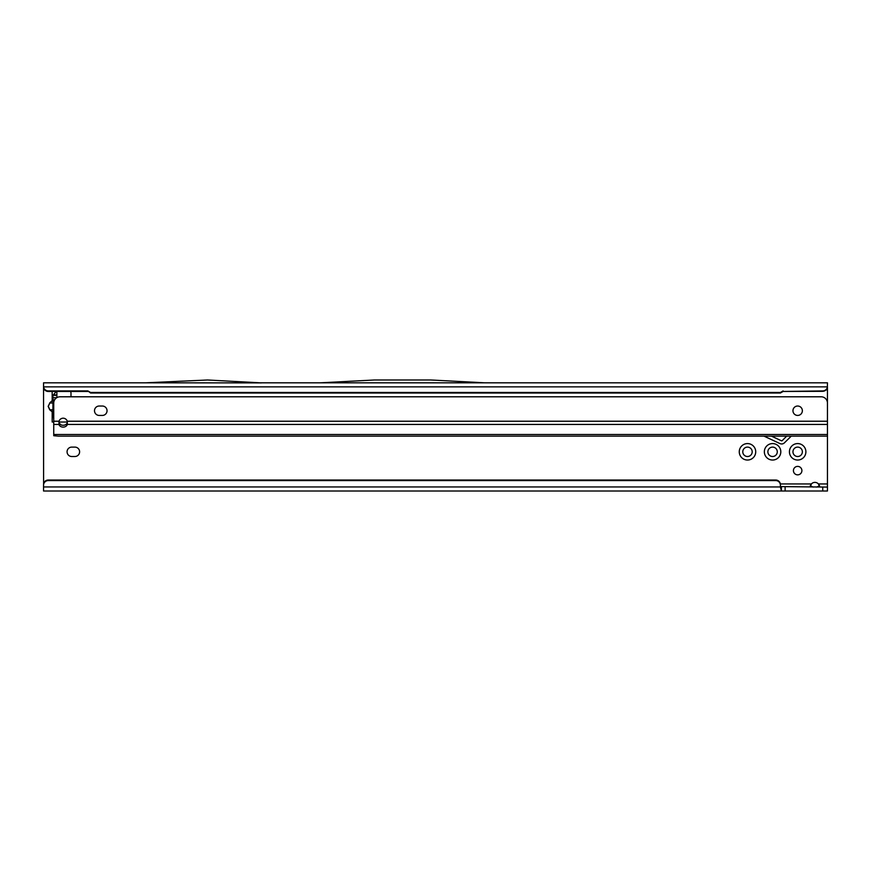 <?xml version="1.0" encoding="UTF-8"?>
<svg xmlns="http://www.w3.org/2000/svg" width="871" height="871" viewBox="0 0 871 871"><rect width="100%" height="100%" fill="white"/><g stroke="black" fill="none" stroke-linecap="round" stroke-linejoin="round"><path stroke-width="1.31" d="M52.271 411.885L49.723 409.773L48.155 406.343L49.821 403.012L48.297 406.343L49.821 409.664L52.957 412.299L52.173 411.994L52.173 422.021L53.741 422.021M52.902 412.19L52.957 402.903M764.346 451.809A8.231 8.231 0 0 1 772.577 443.579A8.231 8.231 0 0 1 780.808 451.809A8.231 8.231 0 0 1 772.577 460.04A8.231 8.231 0 0 1 764.346 451.809M777.28 451.809A4.703 4.703 0 0 0 772.577 447.106A4.703 4.703 0 0 0 767.874 451.809A4.703 4.703 0 0 0 772.577 456.513A4.703 4.703 0 0 0 777.28 451.809M789.431 451.809A8.231 8.231 0 0 1 797.662 443.579A8.231 8.231 0 0 1 805.893 451.809A8.231 8.231 0 0 1 797.662 460.04A8.231 8.231 0 0 1 789.431 451.809M802.365 451.809A4.703 4.703 0 0 0 797.662 447.106A4.703 4.703 0 0 0 792.958 451.809A4.703 4.703 0 0 0 797.662 456.513A4.703 4.703 0 0 0 802.365 451.809M739.261 451.809A8.231 8.231 0 0 1 747.492 443.579A8.231 8.231 0 0 1 755.723 451.809A8.231 8.231 0 0 1 747.492 460.04A8.231 8.231 0 0 1 739.261 451.809M752.196 451.809A4.703 4.703 0 0 0 747.492 447.106A4.703 4.703 0 0 0 742.789 451.809A4.703 4.703 0 0 0 747.492 456.513A4.703 4.703 0 0 0 752.196 451.809M67.067 451.809A4.703 4.703 0 0 0 71.77 456.513L74.906 456.513A4.703 4.703 0 0 0 79.609 451.809A4.703 4.703 0 0 0 74.906 447.106L71.77 447.106A4.703 4.703 0 0 0 67.067 451.809M801.897 470.623A4.235 4.235 0 0 0 797.662 466.388A4.235 4.235 0 0 0 793.427 470.623A4.235 4.235 0 0 0 797.662 474.847A4.235 4.235 0 0 0 801.897 470.623M827.45 434.509L827.45 424.449L67.339 424.449A4.311 3.484 0 0 1 63.148 427.117A4.311 3.484 0 0 1 58.956 424.449L58.956 422.718L60.643 424.623A4.311 3.484 180 0 0 63.148 425.277A4.311 3.484 180 0 0 67.339 422.609L67.339 424.449L67.263 421.226L827.45 421.226L827.45 403.066A6.271 6.271 0 0 0 821.179 396.795L60.012 396.795A6.271 6.271 0 0 0 53.741 403.066L53.741 434.509L827.45 434.509L827.45 436.131L58.444 436.131L771.412 436.131L781.341 440.759A0.784 0.784 0 0 0 782.223 440.606L786.698 436.131L827.45 436.131L827.45 487.085L780.416 486.595M816.606 487.085L819.622 485.833L818.413 483.949A4.703 4.703 0 0 0 811.402 483.949L810.4 486.475M827.45 424.449L827.45 387.203C826.862 389.718 825.294 391.09 822.747 391.329L783.127 391.46L822.747 390.916A4.703 4.66 0 0 0 827.406 386.866L827.428 387.203M145.599 382.826L43.55 382.826L43.604 483.949M49.723 402.903L52.173 400.682L52.173 391.46L52.173 395.369L52.957 395.369L52.957 417.318L52.173 417.318L52.173 422.021M71.052 396.795A2.352 2.352 0 0 1 70.987 396.218L70.987 393.017A2.352 2.352 0 0 0 70.399 391.46M58.945 422.021L67.372 422.021M52.271 400.791L49.821 403.012L52.902 403.012L52.902 400.486M827.45 487.085L827.45 491.004L43.55 491.004L43.55 484.679A4.703 4.66 0 0 1 48.253 480.03L775.713 480.03A4.703 4.66 180 0 1 780.416 484.679L780.416 485.234A4.703 4.66 180 0 0 775.713 480.574L775.713 480.03M780.362 483.949L811.402 483.949L810.204 485.822L813.209 487.085M43.55 387.225L43.594 386.866A4.703 4.66 0 0 0 48.253 390.916L87.873 390.916L90.584 392.462L780.416 392.462L780.416 393.017L783.127 391.46M780.416 392.462L783.127 390.916M90.584 392.462L90.584 393.017L780.416 393.017M87.873 390.916L90.584 393.017M43.594 387.421A4.703 4.66 0 0 0 48.253 391.46L87.873 391.46M43.55 385.722L43.594 386.866L827.406 386.866L827.45 382.826L484.744 382.826M320.299 382.826L484.853 382.826L430.895 379.996L374.258 379.996L320.299 382.826M261.431 382.892L145.49 382.826L207.483 379.996L261.431 382.892M261.333 382.826L320.408 382.826M819.404 486.475L818.413 483.949L827.45 483.949M43.55 486.954L780.416 486.954L781.396 491.004L781.396 487.085M48.253 480.03L48.253 480.574A4.703 4.66 180 0 0 43.55 485.234M48.253 480.574L775.713 480.574M780.416 486.954L780.416 485.234M53.741 417.318L52.957 417.318L53.741 418.254M56.876 391.634L56.876 397.633M55.853 395.369L52.957 395.369L53.61 394.585L56.876 395.129M56.212 391.46L53.61 394.585M49.723 409.773L52.957 409.773M94.504 410.731A4.703 4.703 0 0 0 99.207 415.434L102.343 415.434A4.703 4.703 0 0 0 107.046 410.731A4.703 4.703 0 0 0 102.343 406.028L99.207 406.028A4.703 4.703 0 0 0 94.504 410.731M802.365 410.731A4.703 4.703 0 0 0 797.662 406.028A4.703 4.703 0 0 0 792.958 410.731A4.703 4.703 0 0 0 797.662 415.434A4.703 4.703 0 0 0 802.365 410.731M67.263 421.226A4.311 4.311 0 0 0 59.032 421.226L58.956 424.449L53.741 424.449M58.444 436.131L53.741 435.718L53.741 434.509M763.638 436.131A1.568 1.568 0 0 1 764.303 436.273L780.013 443.6A3.92 3.92 0 0 0 784.444 442.816L791.26 436.131M43.55 389.881L44.726 389.881M826.1 389.881L827.45 389.881M48.253 390.916L48.253 391.46M785.119 491.004L785.119 487.085M822.747 491.004L822.747 487.085M53.741 414.966L52.957 414.966M53.741 405.331L52.957 405.331M53.741 403.055L52.957 403.055M53.817 402.097L52.957 402.097M54.633 399.833L52.957 399.833M56.735 397.72L52.957 397.72M53.741 421.226L59.032 421.226"/></g></svg>
